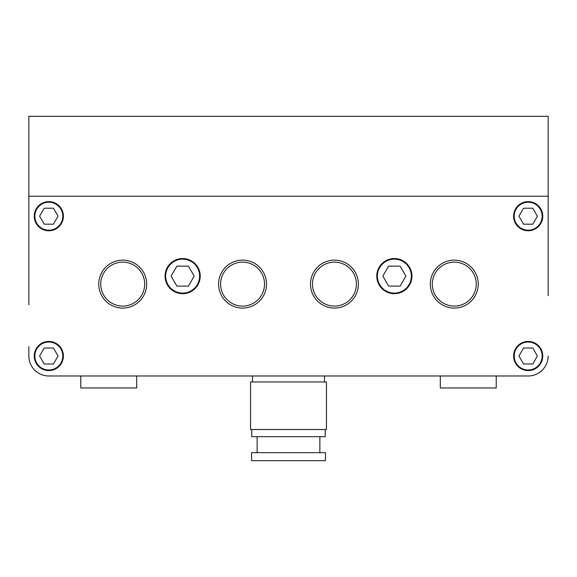 <?xml version="1.0" encoding="UTF-8"?>
<svg xmlns="http://www.w3.org/2000/svg" width="577" height="577" viewBox="0 0 577 577"><rect width="100%" height="100%" fill="white"/><g stroke="black" fill="none" stroke-linecap="round" stroke-linejoin="round"><path stroke-width="0.87" d="M548.15 295.691L548.15 116.33L28.85 116.33L28.85 196.223L548.15 196.223L28.85 196.223L28.85 295.691M496.22 375.98L528.179 375.98L496.22 375.98L496.22 387.968L440.294 387.968L440.294 375.98L324.454 375.98L324.454 381.974M28.85 346.618L28.85 356.009A19.971 19.971 0 0 0 48.821 375.98L528.179 375.98A19.971 19.971 0 0 0 548.15 356.009M80.78 375.98L80.78 387.968L136.706 387.968L136.706 375.98L252.546 375.98L252.546 381.974M28.85 256.541L28.85 304.678M542.156 356.009A13.978 13.978 0 0 1 528.179 369.987A13.978 13.978 0 0 1 514.194 356.009A13.978 13.978 0 0 1 528.179 342.031A13.978 13.978 0 0 1 542.156 356.009M411.336 276.116A16.978 16.978 0 0 1 394.358 293.094A16.978 16.978 0 0 1 377.38 276.116A16.978 16.978 0 0 1 394.358 259.138A16.978 16.978 0 0 1 411.336 276.116M542.156 216.195A13.978 13.978 0 0 1 528.179 230.18A13.978 13.978 0 0 1 514.194 216.195A13.978 13.978 0 0 1 528.179 202.217A13.978 13.978 0 0 1 542.156 216.195M62.806 216.195A13.978 13.978 0 0 1 48.821 230.18A13.978 13.978 0 0 1 34.844 216.195A13.978 13.978 0 0 1 48.821 202.217A13.978 13.978 0 0 1 62.806 216.195M62.806 356.009A13.978 13.978 0 0 1 48.821 369.987A13.978 13.978 0 0 1 34.844 356.009A13.978 13.978 0 0 1 48.821 342.031A13.978 13.978 0 0 1 62.806 356.009M199.62 276.116A16.978 16.978 0 0 1 182.642 293.094A16.978 16.978 0 0 1 165.664 276.116A16.978 16.978 0 0 1 182.642 259.138A16.978 16.978 0 0 1 199.62 276.116M325.45 452.678L325.45 460.67L251.55 460.67L251.55 452.678L325.45 452.678M319.86 436.702L319.86 452.678M257.14 436.702L257.14 452.678M325.248 429.512L325.248 436.702L251.752 436.702L251.752 429.512M326.452 381.974L326.452 429.512L250.548 429.512L250.548 381.974L326.452 381.974M478.246 284.108A23.967 23.967 0 0 0 454.279 260.14A23.967 23.967 0 0 0 430.312 284.108A23.967 23.967 0 0 0 454.279 308.075A23.967 23.967 0 0 0 478.246 284.108M432.303 284.108A21.969 21.969 0 0 1 454.279 262.138A21.969 21.969 0 0 1 476.249 284.108A21.969 21.969 0 0 1 454.279 306.077A21.969 21.969 0 0 1 432.303 284.108M358.404 284.108A23.967 23.967 0 0 0 334.436 260.14A23.967 23.967 0 0 0 310.469 284.108A23.967 23.967 0 0 0 334.436 308.075A23.967 23.967 0 0 0 358.404 284.108M312.467 284.108A21.969 21.969 0 0 1 334.436 262.138A21.969 21.969 0 0 1 356.406 284.108A21.969 21.969 0 0 1 334.436 306.077A21.969 21.969 0 0 1 312.467 284.108M266.531 284.108A23.967 23.967 0 0 0 242.564 260.14A23.967 23.967 0 0 0 218.596 284.108A23.967 23.967 0 0 0 242.564 308.075A23.967 23.967 0 0 0 266.531 284.108M220.594 284.108A21.969 21.969 0 0 1 242.564 262.138A21.969 21.969 0 0 1 264.533 284.108A21.969 21.969 0 0 1 242.564 306.077A21.969 21.969 0 0 1 220.594 284.108M146.688 284.108A23.967 23.967 0 0 0 122.721 260.14A23.967 23.967 0 0 0 98.754 284.108A23.967 23.967 0 0 0 122.721 308.075A23.967 23.967 0 0 0 146.688 284.108M100.751 284.108A21.969 21.969 0 0 1 122.721 262.138A21.969 21.969 0 0 1 144.697 284.108A21.969 21.969 0 0 1 122.721 306.077A21.969 21.969 0 0 1 100.751 284.108M376.781 276.116A17.577 17.577 0 0 1 394.358 258.539A17.577 17.577 0 0 1 411.935 276.116A17.577 17.577 0 0 1 394.358 293.693A17.577 17.577 0 0 1 376.781 276.116M165.065 276.116A17.577 17.577 0 0 1 182.642 258.539A17.577 17.577 0 0 1 200.219 276.116A17.577 17.577 0 0 1 182.642 293.693A17.577 17.577 0 0 1 165.065 276.116M34.245 356.009A14.584 14.584 0 0 1 48.821 341.425A14.584 14.584 0 0 1 63.405 356.009A14.584 14.584 0 0 1 48.821 370.593A14.584 14.584 0 0 1 34.245 356.009M513.595 356.009A14.584 14.584 0 0 1 528.179 341.425A14.584 14.584 0 0 1 542.755 356.009A14.584 14.584 0 0 1 528.179 370.593A14.584 14.584 0 0 1 513.595 356.009M513.595 216.195A14.584 14.584 0 0 1 528.179 201.618A14.584 14.584 0 0 1 542.755 216.195A14.584 14.584 0 0 1 528.179 230.778A14.584 14.584 0 0 1 513.595 216.195M34.245 216.195A14.584 14.584 0 0 1 48.821 201.618A14.584 14.584 0 0 1 63.405 216.195A14.584 14.584 0 0 1 48.821 230.778A14.584 14.584 0 0 1 34.245 216.195M176.879 266.127L188.405 266.127L194.175 276.116L188.405 286.105L176.879 286.105L171.109 276.116L176.879 266.127M44.213 348.018L53.437 348.018L58.046 356.009L53.437 364L44.213 364L39.597 356.009L44.213 348.018M39.597 216.195L44.213 208.21L53.437 208.21L58.046 216.195L53.437 224.186L44.213 224.186L39.597 216.195M532.787 224.186L523.563 224.186L518.954 216.195L523.563 208.21L532.787 208.21L537.403 216.195L532.787 224.186M405.891 276.116L400.121 286.105L388.595 286.105L382.825 276.116L388.595 266.127L400.121 266.127L405.891 276.116M537.403 356.009L532.787 364L523.563 364L518.954 356.009L523.563 348.018L532.787 348.018L537.403 356.009"/></g></svg>
